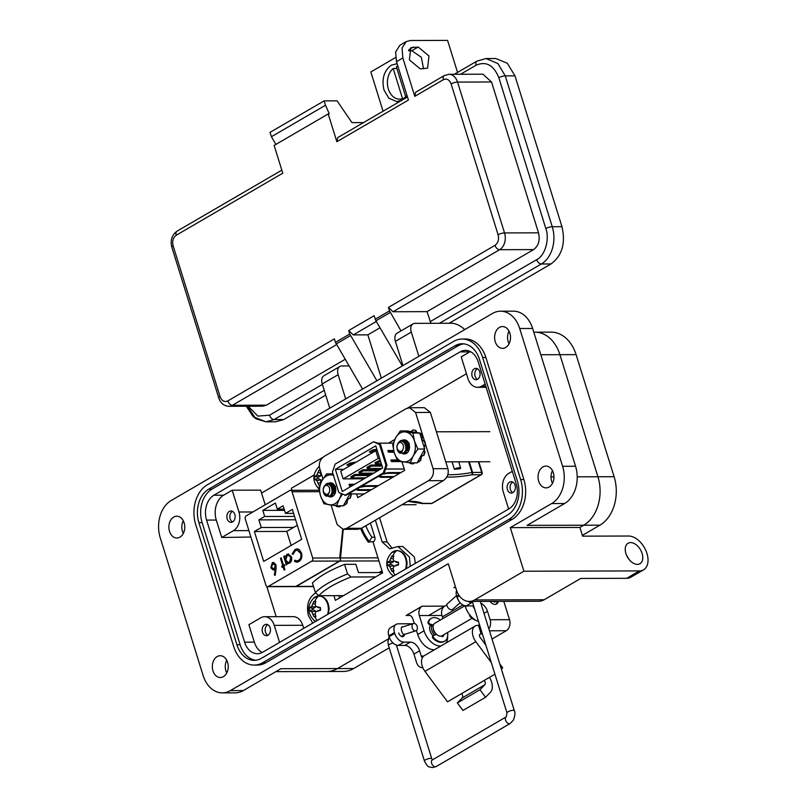 <?xml version="1.0" encoding="UTF-8"?>
<svg xmlns="http://www.w3.org/2000/svg" width="808" height="808" viewBox="0 0 808 808"><rect width="100%" height="100%" fill="white"/><g stroke="black" fill="none" stroke-linecap="round" stroke-linejoin="round"><path stroke-width="1.21" d="M261.56 493.031L322.947 457.288M407.474 408.07L466.458 373.73M276.185 616.676L266.781 586.467M379.568 517.746L387.093 541.905L392.223 548.309M375.387 520.18L382.164 541.915L389.749 548.834L397.879 546.531L402.818 546.521L414.342 556.954L415.352 563.348M339.552 597.93L338.845 595.637M291.94 490.305L291.324 488.315L314.08 475.064M312.777 623.069L308.454 615.746C306.111 605.758 308.303 598.274 315.039 593.304L315.544 592.991M397.879 546.531L409.404 556.965L410.272 566.307M372.993 541.875L382.639 572.842L335.37 600.364L333.906 595.658M381.992 570.781L378.952 572.549M322.947 478.922L319.655 468.327C318.574 463.297 320.12 459.298 324.281 456.328L406.04 408.727L409.575 407.717L424.372 407.676L430.381 412.434L447.895 468.66C448.975 473.69 447.43 477.7 443.259 480.669L361.499 528.27L357.974 529.28L343.178 529.321L337.158 524.554L331.098 505.101M425.382 443.935L433.098 468.701C434.179 473.73 432.634 477.74 428.462 480.709L346.703 528.311L343.178 529.321M409.575 407.717L415.585 412.474L424.372 440.703M401.919 461.661L404.636 470.377L357.772 497.657L356.611 493.92M388.466 443.158L394.769 439.491M406.374 568.58L407.081 563.55C406.495 555.641 403.172 551.288 397.122 550.49L391.627 552.702A13.059 9.534 89.8 0 1 396.718 550.612A13.059 9.534 89.8 0 1 406.353 563.55A13.059 9.534 89.8 0 1 405.495 569.085M393.668 575.973A13.059 9.534 89.8 0 1 391.688 574.66L393.647 575.983M392.799 555.924A7.747 5.656 89.8 0 1 393.789 556.035L393.153 558.52L393.627 560.964L398.415 562.247A7.747 5.656 89.8 0 1 398.516 563.61A7.747 5.656 89.8 0 1 398.435 564.974L393.668 566.347L393.223 568.812L393.91 571.286A7.747 5.656 89.8 0 1 392.91 571.428A7.747 5.656 89.8 0 1 391.92 571.317L389.739 566.388L387.295 565.105A7.747 5.656 89.8 0 1 387.274 562.378L389.698 561.015L391.799 556.055A7.747 5.656 89.8 0 1 392.799 555.924A14.635 9.999 89.3 0 1 396.718 550.612M395.809 565.206L398.485 564.479M395.779 562.055L398.475 562.772M393.506 556.985L391.799 556.055M391.92 571.317L393.617 570.367M390.85 558.55L393.163 558.631M389.698 561.015L393.607 561.671L393.789 561.045M388.274 562.146L391.446 562.923L393.607 561.671M387.274 562.378L391.446 562.923M390.587 562.934A6.222 4.545 -90.2 0 0 390.597 564.509L387.295 565.105M388.294 565.297L390.597 564.509M389.739 566.388L393.637 565.701L391.456 564.499M390.931 568.832L393.233 568.731M393.809 566.267L393.637 565.701M319.665 485.598A7.747 5.656 89.8 0 1 319.029 485.507L316.847 480.578L314.413 479.296A7.747 5.656 89.8 0 1 314.393 476.569L316.807 475.195L318.918 470.246A7.747 5.656 89.8 0 1 319.907 470.115A7.747 5.656 89.8 0 1 320.21 470.125M320.584 471.327L320.746 475.154L321.968 475.791M322.917 479.397L320.786 480.538L320.473 483.578M318.746 466.893A13.059 9.534 89.8 0 1 319.281 466.448L318.746 466.893C312.211 474.225 312.231 481.548 318.806 488.84M320.513 471.115L318.918 470.246M319.029 485.507L319.877 485.032M317.968 472.731L320.281 472.821M316.807 475.195L320.726 475.861L320.907 475.235M315.383 476.336L318.564 477.114L320.726 475.861M314.393 476.569L318.564 477.114M317.706 477.124A6.222 4.545 -90.2 0 0 317.716 478.7L314.413 479.296M315.413 479.487L317.716 478.7M316.847 480.578L320.756 479.891L318.574 478.69M318.039 483.022L320.352 482.911M320.928 480.457L320.756 479.891M328.401 613.969L329.109 608.949C328.523 601.041 325.2 596.688 319.15 595.88L313.656 598.092A13.059 9.534 89.8 0 1 318.746 596.001A13.059 9.534 89.8 0 1 328.381 608.949A13.059 9.534 89.8 0 1 327.533 614.484M315.696 621.372A13.059 9.534 89.8 0 1 313.716 620.049L315.675 621.382M314.827 601.324A7.747 5.656 89.8 0 1 315.827 601.435L315.181 603.909L315.655 606.354L320.443 607.636A7.747 5.656 89.8 0 1 320.544 609A7.747 5.656 89.8 0 1 320.463 610.373L315.696 611.737L315.261 614.201L315.938 616.686A7.747 5.656 89.8 0 1 314.948 616.817A7.747 5.656 89.8 0 1 313.948 616.706L311.767 611.787L309.323 610.505A7.747 5.656 89.8 0 1 309.302 607.768L311.726 606.404L313.827 601.455A7.747 5.656 89.8 0 1 314.827 601.324A14.635 9.999 89.3 0 1 318.746 596.001M317.837 610.606L320.513 609.878M317.817 607.454L320.503 608.161M315.544 602.374L313.827 601.455M313.948 616.706L315.655 615.767M312.878 603.94L315.201 604.03M311.726 606.404L315.635 607.06L315.817 606.444M310.302 607.545L313.484 608.323L315.635 607.06M309.302 607.768L313.484 608.323M312.615 608.333A6.222 4.545 -90.2 0 0 312.625 609.899L309.323 610.505M310.322 610.697L312.625 609.899M311.767 611.787L315.665 611.101L313.494 609.889M312.959 614.231L315.272 614.12M315.847 611.666L315.665 611.101M454.389 469.266A3.606 0.959 -17.3 0 1 458.116 467.812A3.606 0.959 -17.3 0 1 460.631 467.973A3.606 0.959 -17.3 0 1 460.095 468.751A64.549 17.16 -17.3 0 1 454.389 469.266L452.076 461.843M353.662 484.861L349.248 484.881M364.186 493.92L358.257 493.941M397.243 459.934L390.84 459.944L391.365 461.61L401.485 461.58M393.647 450.521L387.911 450.531L388.426 452.197L394.092 452.177M392.971 443.117L377.518 443.158L373.518 441.774L379.538 444.551L380.517 444.551L377.568 443.188L393.021 443.148M401.061 468.963L385.608 469.004L386.941 465.145L380.517 444.551M404.202 469.004L401.081 469.014M383.416 473.478L388.88 472.599L400.243 472.569L399.031 473.276L387.981 473.306L382.083 474.256M379.649 475.67L382.325 476.599L393.375 476.569L392.163 477.265L380.8 477.306L378.316 476.447M357.176 488.759L359.853 489.678L370.902 489.648L369.69 490.355L358.328 490.385L355.843 489.527M360.944 486.557L366.408 485.679L377.77 485.648L376.558 486.355L365.509 486.386L359.611 487.335M379.538 444.551L385.951 465.145L383.245 473.003L384.234 473.003L385.588 469.074L401.041 469.034M358.298 493.92L348.258 493.941M348.622 463.903L349.521 464.216M371.094 450.824L371.993 451.137M385.951 465.145L386.941 465.145M373.518 441.774L335.138 464.125L332.431 471.973L338.845 492.577L345.854 495.344L384.234 473.003M335.37 469.347L342.269 491.496L382.669 467.973L375.771 445.824L335.37 469.347L343.794 469.327M383.245 473.003L344.864 495.354M356.227 462.085L350.046 463.085L346.814 464.964L349.622 465.933M350.945 465.156L349.682 464.721L352.106 463.307L354.894 462.863M373.417 452.076L372.155 451.632L377.023 449.834M376.851 449.299L372.518 449.995L369.286 451.874L372.094 452.844M388.163 451.339L393.849 451.319M391.092 460.752L397.647 460.732M354.702 484.255L349.066 484.275L349.581 485.931L351.834 485.931M362.731 478.811L362.933 479.467M374.407 449.692L374.579 450.228M371.771 450.43L372.155 451.632M351.935 462.772L352.106 463.307M349.298 463.509L349.682 464.721M369.69 490.355L369.478 489.648M358.328 490.385L357.904 489.002M365.509 486.386L365.347 485.85M376.558 486.355L376.346 485.659M380.8 477.306L380.376 475.922M392.163 477.265L391.951 476.569M387.981 473.306L387.82 472.771M399.031 473.276L398.819 472.569M343.137 478.861L378.195 458.449L375.781 450.702L340.724 471.115L343.137 478.861L364.065 478.811M378.195 458.449L379.699 458.449M365.711 477.851L351.147 477.892L350.803 476.781L354.843 474.427L371.67 474.377M362.923 469.721L363.267 470.832L359.227 473.185L358.883 472.074L362.923 469.721L379.75 469.68M381.871 468.438L367.307 468.478L366.963 467.367L371.003 465.024L381.74 464.994M380.629 461.419L375.387 463.772L375.043 462.671L380.285 460.308M375.781 450.702L377.286 450.692M367.307 468.478L371.347 466.125L382.083 466.095M371.003 465.024L371.347 466.125M363.267 470.832L377.831 470.791M359.227 473.185L373.791 473.145M379.427 461.419L379.083 460.318M400.344 461.368L391.294 461.388M381.356 463.762L375.387 463.772M369.751 475.498L355.187 475.538L351.147 477.892M355.187 475.538L354.843 474.427M407.232 445.097L405.959 443.178L403.677 442.229L405.707 443.178L406.969 445.097M404.576 442.36L406.252 442.319M406.586 442.43L409.03 445.087M404.707 442.4L406.202 442.259M406.505 442.319L409.121 444.703M404.828 443.632L405.475 442.976M405.606 442.885L406.353 442.461M404.939 443.814L405.606 443.087M405.737 442.976L406.414 442.542M405.747 446.178L406.505 444.158M406.05 448.753L406.636 444.37M407.929 445.592L408.565 444.147M408.04 446.258L408.686 444.37M402.677 450.44L402.051 451.591C400.122 453.238 398.516 452.571 397.233 449.571A6.737 4.919 89.8 0 0 399.97 453.207L403.455 452.914C408.464 450.137 404.717 438.259 399.354 441.855C395.96 446.157 396.233 449.42 400.162 451.632A4.707 3.434 -90.2 0 0 400.384 451.642A4.707 3.434 -90.2 0 0 401.717 451.268A4.707 3.434 -90.2 0 0 402.677 450.44L400.505 451.642M397.233 449.571L396.981 447.844M397.92 443.309L400.344 440.734L402.384 440.198L405.566 441.552L407.848 447.753L405.232 453.136L402.293 453.46M401.566 441.299L403.414 440.33M400.596 440.734L402.636 440.198L405.828 441.552L408.101 447.753L405.495 453.136L403.576 453.672M409.343 448.228L409.353 446.258M403.546 440.289L408.151 442.117M402.657 440.724L403.546 440.36M403.667 440.32L404.697 440.188M398.93 442.814A4.484 3.272 -90.2 0 0 397.213 448.692A4.484 3.272 -90.2 0 0 401.505 451.066A4.484 3.272 -90.2 0 0 403.232 445.188A4.484 3.272 -90.2 0 0 398.93 442.814M329.927 485.194L331.936 486.123L333.209 488.042M329.906 485.174L332.199 486.123L333.462 488.042M330.805 485.315L332.482 485.275M332.815 485.376L335.259 488.032M330.937 485.356L332.431 485.204M332.745 485.275L335.35 487.658M331.058 486.578L331.714 485.931M331.836 485.83L332.583 485.406M331.169 486.769L331.836 486.032M331.967 485.931L332.644 485.497M331.977 489.133L332.734 487.103M332.28 491.708L332.866 487.325M334.169 488.537L334.795 487.103M334.27 489.204L334.926 487.315M328.906 493.385L328.29 494.536C326.351 496.183 324.745 495.516 323.473 492.516A6.737 4.919 89.8 0 0 326.2 496.152L329.694 495.87C334.694 493.082 330.947 481.214 325.584 484.8C322.19 489.113 322.463 492.365 326.392 494.587A4.707 3.434 -90.2 0 0 326.614 494.597A4.707 3.434 -90.2 0 0 327.947 494.223A4.707 3.434 -90.2 0 0 328.906 493.385L326.735 494.587M323.473 492.516L323.21 490.789M324.159 486.264L326.573 483.679L328.614 483.144L331.805 484.507L334.078 490.698L331.462 496.082L328.523 496.405M327.806 484.245L329.644 483.275M326.836 483.679L328.876 483.144L332.058 484.497L334.33 490.698L331.724 496.082L329.805 496.617M335.572 491.183L335.593 489.214M329.775 483.245L334.381 485.073M328.886 483.679L329.775 483.305M329.906 483.275L330.926 483.144M325.169 485.77A4.484 3.272 -90.2 0 0 323.442 491.648A4.484 3.272 -90.2 0 0 327.735 494.011A4.484 3.272 -90.2 0 0 329.462 488.143A4.484 3.272 -90.2 0 0 325.169 485.77M331.472 484.012L335.431 487.931L334.209 493.941L333.805 493.345M328.836 496.506A7.06 5.161 -90.2 0 0 332.633 496.385A7.06 5.161 -90.2 0 0 335.441 487.426A7.06 5.161 -90.2 0 0 329.038 483.154M329.007 483.164A7.06 5.161 -90.2 0 0 328.583 483.376A7.06 5.161 -90.2 0 0 327.513 484.234M330.381 496.587A6.737 4.919 -90.2 0 0 330.856 496.617A6.737 4.919 -90.2 0 0 332.765 496.082A6.737 4.919 -90.2 0 0 333.26 495.748L331.634 496.132M333.492 475.367A15.039 10.979 -90.2 0 0 331.926 474.952A15.039 10.979 -90.2 0 0 326.301 476.033A15.039 10.979 -90.2 0 0 321.826 480.831A15.039 10.979 -90.2 0 0 320.513 495.759A15.039 10.979 -90.2 0 0 329.3 504.808A15.039 10.979 -90.2 0 0 339.4 498.93A15.039 10.979 -90.2 0 0 341.239 493.678M331.926 474.952L326.553 473.892L321.826 480.831L318.938 487.769L320.513 495.759L323.917 503.748L336.512 505.859L343.319 505.838L349.844 493.941M335.674 505.232L336.542 506.404A16.918 12.352 -90.2 0 0 339.34 506.778L340.087 506.525M339.34 506.778L340.017 505.798M346.551 503.364A16.918 12.352 -90.2 0 1 344.137 505.313L344.561 505.151A16.716 12.211 -90.2 0 0 347.006 503.172L347.137 501.768L347.006 503.172M347.137 501.768L347.985 498.839M347.056 499.031L350.167 498.253A16.716 12.211 -90.2 0 0 351.298 494.688L350.329 493.385M350.773 493.314L351.298 494.688M351.47 485.931A16.716 12.211 -90.2 0 0 351.248 484.871M340.572 505.667L339.885 506.566L340.572 505.667M346.319 500.374L346.652 501.889M348.601 498.869L349.803 498.314A16.918 12.352 -90.2 0 0 350.914 494.789M351.106 485.931A16.918 12.352 -90.2 0 0 350.894 484.871M336.512 505.859L339.4 498.93L342.42 494.223M326.553 473.892L333.017 473.872M330.856 485.295L332.108 484.81M332.33 484.78L333.563 484.891M331.3 487.022L331.936 486.123M332.058 486.002L332.563 485.537M332.916 485.295L333.623 484.941M333.058 492.88L333.037 487.658M333.573 486.679L333.997 486.123M335.542 486.244L334.593 490.729M331.573 485.174L332.189 484.911M332.401 484.861L332.916 484.77M331.543 487.567L332.219 486.416M332.341 486.264L332.815 485.76M333.32 492.244L333.31 488.345M333.775 487.184L334.27 486.406M416.484 432.492L415.948 431.533L415.918 432.401M405.242 441.067L409.201 444.976L407.979 450.995M402.606 453.561A7.06 5.161 -90.2 0 0 406.404 453.429A7.06 5.161 -90.2 0 0 409.212 444.471A7.06 5.161 -90.2 0 0 402.808 440.198A7.06 5.161 -90.2 0 0 402.354 440.431A7.06 5.161 -90.2 0 0 401.283 441.279M404.151 453.642A6.737 4.919 -90.2 0 0 404.626 453.672A6.737 4.919 -90.2 0 0 406.535 453.126A6.737 4.919 -90.2 0 0 407.03 452.793L405.404 453.187M400.071 433.088A15.039 10.979 -90.2 0 0 395.597 437.886A15.039 10.979 -90.2 0 0 394.284 452.813A15.039 10.979 -90.2 0 0 403.061 461.863A15.039 10.979 -90.2 0 0 413.161 455.975A15.039 10.979 -90.2 0 0 414.484 441.047A15.039 10.979 -90.2 0 0 405.697 431.997A15.039 10.979 -90.2 0 0 400.071 433.088M400.324 430.947L395.597 437.886L392.708 444.814L394.284 452.813L397.688 460.802L410.282 462.913L417.09 462.893L424.695 449.016L419.716 433.038L407.131 430.927L400.324 430.947L412.908 433.058L419.716 433.038M409.444 462.277L410.312 463.459A16.918 12.352 -90.2 0 0 413.1 463.822L413.848 463.58M413.1 463.822L413.787 462.853M420.322 460.409A16.918 12.352 -90.2 0 1 417.898 462.368L418.322 462.196A16.716 12.211 -90.2 0 0 420.766 460.217L420.907 458.813L420.766 460.217M420.907 458.813L421.756 455.884M420.827 456.076L423.937 455.308A16.716 12.211 -90.2 0 0 425.069 451.733L424.099 450.43L425.069 451.733M424.069 446.996L425.139 445.137A16.918 12.352 -90.2 0 0 424.533 441.39L421.907 440.067M425.139 445.137L424.806 446.46M425.513 445.208A16.716 12.211 -90.2 0 0 424.897 441.41L424.533 441.39M422.392 437.219L422.029 435.583L422.392 437.219C421.554 439.158 422.039 440.279 423.846 440.592L424.897 441.41M422.453 435.754A16.716 12.211 -90.2 0 0 420.322 433.179L420.029 432.997M419.099 433.229L420.322 433.179L419.099 433.229M415.948 431.533L415.403 430.361A16.918 12.352 -90.2 0 0 412.615 429.987L411.312 431.624M415.928 430.563L416.474 431.674M414.332 462.711L413.646 463.62L414.332 462.711M420.089 457.419L420.423 458.944M422.372 455.914L423.564 455.369A16.918 12.352 -90.2 0 0 424.685 451.844M421.928 437.108L421.392 438.421M422.029 435.583A16.918 12.352 -90.2 0 0 419.918 433.038L418.645 433.139M410.282 462.913L413.161 455.975L417.887 449.036L424.695 449.016M417.887 449.036L414.484 441.047L412.908 433.058M404.626 442.35L405.869 441.865M406.101 441.835L407.323 441.936M405.071 444.077L405.707 443.178M405.818 443.047L406.333 442.592M406.687 442.34L407.394 441.996M406.818 449.935L406.808 444.713M407.333 443.723L407.757 443.168M409.313 443.289L408.363 447.784M405.343 442.229L405.959 441.966M406.171 441.905L406.676 441.825M405.313 444.612L405.99 443.461M406.101 443.309L406.586 442.804M407.989 450.975L407.575 450.399M407.091 449.288L407.081 445.39M407.545 444.238L408.04 443.461M293.587 513.383L285.487 513.403L292.355 509.404L301.667 539.31L263.691 561.419L254.379 531.513L286.769 531.422L297.304 525.291M340.34 559.762L343.249 529.321M368.317 542.158L373.528 541.562L368.317 542.158A37.057 23.321 59.8 0 1 360.721 528.664M312.433 583.063L315.423 592.648A57.52 15.291 -17.3 0 1 347.551 573.943L344.561 564.358A57.52 15.291 162.7 0 0 312.433 583.063M382.548 572.539L358.469 572.609L355.884 564.327L344.561 564.358M296.314 586.426L339.895 561.045A2.363 1.727 -90.2 0 0 340.501 560.459L340.087 560.459A2.363 1.727 89.8 0 1 339.481 561.055L295.9 586.426A2.363 1.727 89.8 0 1 295.223 586.608A2.363 1.727 89.8 0 1 295.162 586.608L295.576 586.608A2.363 1.727 -90.2 0 0 295.647 586.608A2.363 1.727 -90.2 0 0 296.314 586.426L313.464 586.376M289.769 490.496L246.198 515.868A2.363 1.727 -90.2 0 0 245.279 518.978L265.923 585.245A2.363 1.727 -90.2 0 0 267.519 586.689A2.363 1.727 -90.2 0 0 268.195 586.497L311.767 561.126A2.363 1.727 -90.2 0 0 312.686 558.025L292.041 491.749A2.363 1.727 -90.2 0 0 290.446 490.315A2.363 1.727 -90.2 0 0 289.769 490.496M295.576 519.776L258.863 519.877L261.247 527.513L293.637 527.432M261.247 527.513L254.379 531.513M258.863 519.877L264.681 516.484L262.782 510.393L275.387 503.061L277.285 509.151L284.153 509.131M285.487 513.403L283.103 505.768L277.285 509.151M295.415 550.662L297.162 550.137L300.707 553.329C301.424 556.51 300.687 558.863 298.506 560.399L296.748 560.904L294.849 560.247L294.405 561.328L296.768 562.206L298.829 561.6C301.495 559.742 302.384 556.864 301.485 552.975L299.132 549.48L297.152 548.844L295.041 549.48L292.132 554.035L293.001 554.339L295.415 550.662M284.901 569.711L283.84 566.307L284.921 565.681L284.598 564.64L283.517 565.277L281.214 557.884L280.457 558.318L282.76 565.711L281.689 566.337L282.012 567.378L283.083 566.751L284.143 570.145L284.901 569.711M276.063 568.64L275.962 564.741L273.427 562.398L272.316 562.711L270.791 567.771L273.276 570.054L274.346 569.741A7.413 5.414 89.8 0 0 275.185 569.125L274.417 575.074L275.195 575.367L276.063 568.64M286.598 562.863L288.234 563.53L289.618 563.125C291.496 561.752 292.122 559.681 291.496 556.904L288.284 553.985L286.921 554.389L284.911 557.449L284.456 555.995L283.699 556.429L286.325 564.863L287.082 564.428L286.598 562.863L288.446 563.519M294.526 516.403L264.681 516.484M262.782 510.393L284.527 510.343M340.552 560.308L339.865 556.702L342.733 529.301M347.551 573.943L351.005 576.993A54.197 14.413 162.7 0 0 318.877 595.698L343.511 595.627M375.639 576.922L351.005 576.993M318.877 595.698L315.423 592.648M286.769 531.422L291.132 545.44M284.517 556.197L286.668 564.661M288.486 553.995L287.335 554.379L284.911 557.449M288.476 555.146L291.143 557.328L289.688 562.095L288.406 562.398M289.284 562.095L288.193 562.418L285.759 560.186L287.214 555.439L288.274 555.136L290.729 557.328L289.688 562.095M275.185 569.125L275.205 575.215M273.629 562.408L272.73 562.711L270.791 567.771M271.195 567.771L273.488 570.044M273.054 563.913L275.599 565.135L274.548 568.458L273.457 568.711M273.68 563.691L272.649 563.913L275.599 565.135M275.195 565.135L274.548 568.458M272.649 563.913L271.518 567.277L273.659 568.721M365.832 525.745A33.744 21.24 59.8 0 0 371.933 537.219L374.811 537.209L370.407 523.079M374.811 537.209A3.313 2.424 89.8 0 1 373.528 541.562M283.083 566.751L284.497 569.943M281.275 558.086L283.174 565.711L282.093 566.337L282.356 567.176M284.658 564.842L283.517 565.277M297.364 548.844L295.445 549.48L292.536 554.035L293.041 554.207M295.173 560.459L294.405 561.328M294.809 561.328L296.97 562.206M297.364 550.147L301.111 553.329C301.839 556.51 301.101 558.863 298.909 560.388L298.506 560.399M298.909 560.388L296.96 560.893M371.933 537.219L369.327 541.572A37.057 23.321 -120.2 0 1 361.742 528.129M533.805 332.229A36.946 26.977 89.8 0 1 534.997 332.189L551.177 332.149A36.946 26.977 89.8 0 1 576.094 354.641L614.12 476.72A36.946 26.977 89.8 0 1 599.9 525.17L582.366 535.381M462.893 604.94L442.41 616.868M389.193 647.844L353.692 668.519A36.946 26.977 89.8 0 1 343.198 671.458L327.018 671.509A36.946 26.977 89.8 0 0 337.502 668.57A36.946 26.977 89.8 0 1 327.018 671.509L275.841 671.65M533.795 332.189L534.997 332.189A36.946 26.977 89.8 0 1 559.914 354.692L597.93 476.76A36.946 26.977 89.8 0 1 583.709 525.22L579.891 527.442L582.608 536.159L628.574 536.027A18.948 11.928 59.8 0 1 645.814 550.41A18.948 11.928 59.8 0 1 643.542 569.842L630.816 577.255A18.948 11.928 -120.2 0 1 626.715 578.316L639.431 570.913L523.887 571.226L474.589 599.94A18.948 13.837 89.8 0 1 469.206 601.445A18.948 13.837 89.8 0 1 456.429 589.901L448.278 563.752L230.381 690.608A28.421 20.756 89.8 0 1 222.311 692.87A28.421 20.756 89.8 0 1 203.151 675.569L160.237 537.795A28.421 20.756 89.8 0 1 171.175 500.526L492.456 313.464A28.421 20.756 89.8 0 1 500.526 311.201A28.421 20.756 89.8 0 1 519.695 328.513L562.6 466.287A28.421 20.756 89.8 0 1 551.662 503.556L510.313 527.634L523.887 571.226M414.251 623.412L412.949 619.231A7.1 5.191 -90.2 0 0 408.161 614.908A7.1 5.191 -90.2 0 0 406.141 615.474L422.049 606.212L444.703 606.151L446.945 604.849L428.634 615.504M388.234 639.027L337.502 668.57L388.234 639.027M491.304 662.57L475.851 641.724A11.837 7.454 -120.2 0 1 475.205 626.018A11.837 7.454 -120.2 0 1 477.77 625.352L478.488 625.352L481.204 634.068L480.487 634.068A2.363 1.495 59.8 0 0 479.972 634.209A2.363 1.495 59.8 0 0 479.548 636.26A2.363 1.495 59.8 0 0 480.104 637.35L485.881 645.138M489.961 601.384A7.222 4.545 59.8 0 0 496.607 603.99A7.222 4.545 59.8 0 0 498.233 601.364M398.667 632.977A4.03 2.535 59.8 0 0 403.445 636.452A4.03 2.535 59.8 0 0 404.384 634.704M475.205 626.018L424.301 655.662A11.837 7.454 59.8 0 0 424.957 671.357L447.521 701.809L494.93 674.205M499.758 663.873L502.667 667.802L501.394 669.115M489.456 677.397A12.958 8.161 -120.2 0 1 490.365 692.335L485.558 697.284L462.934 710.454L457.348 702.92L462.156 697.971A3.485 2.192 59.8 0 0 461.661 693.577M485.558 697.284L479.972 689.749L484.78 684.8A3.485 2.192 59.8 0 0 484.285 680.407M478.488 625.352L479.528 624.746M484.012 613.302L487.466 611.292L490.103 619.736A8.423 6.151 89.8 0 1 488.86 628.897M482.245 633.462L481.204 634.068M457.348 702.92L479.972 689.749M423.715 656.066L421.241 656.066A2.404 1.757 -90.2 0 0 422.503 657.48M421.241 656.066L419.604 650.804A9.474 5.959 59.8 0 0 410.413 642.107L403.939 642.128A9.474 5.959 -120.2 0 1 394.759 633.422L394.486 632.553A9.474 5.959 -120.2 0 1 396.193 624.352A9.474 5.959 -120.2 0 1 398.243 623.816L412.575 623.776M422.806 667.63A8.423 6.151 89.8 0 1 422.251 667.671A8.423 6.151 89.8 0 1 416.575 662.54L413.949 654.096L419.604 650.804M503.808 601.354L509.515 619.675A8.423 6.151 89.8 0 1 506.273 630.725L492.022 639.027M485.204 642.986L484.558 643.36M472.63 602.606L471.811 602.606A9.474 5.959 -120.2 0 1 468.115 601.384M487.466 611.292A9.474 5.959 59.8 0 0 480.861 603.202M473.498 605.384L472.63 605.889A9.474 5.959 -120.2 0 1 473.68 605.99M410.413 642.107L404.757 645.4A9.474 5.959 -120.2 0 1 413.949 654.096M404.757 645.4L398.283 645.42A9.474 5.959 -120.2 0 1 389.103 636.714L388.83 635.846A9.474 5.959 -120.2 0 1 390.537 627.644L396.193 624.352M472.63 605.889L466.155 605.899A9.474 5.959 -120.2 0 1 456.974 597.203L456.702 596.334A9.474 5.959 -120.2 0 1 456.581 590.385M464.883 605.748L434.795 623.271A7.222 4.545 59.8 0 0 433.926 630.674A7.222 4.545 59.8 0 0 440.491 636.159A7.222 4.545 59.8 0 0 442.057 635.755L472.064 618.282M497.112 601.364A7.222 4.545 -120.2 0 1 495.961 604.273M433.239 628.574A4.818 3.03 59.8 0 0 436.411 634.33M432.048 625.372A7.222 4.545 59.8 0 0 434.704 635.088M496.203 601.374A4.818 3.03 -120.2 0 1 492.981 601.374M475.912 620.332A13.201 8.312 -120.2 0 1 470.306 616.726A1.586 1 -120.2 0 1 469.68 614.817M433.341 625.16L429.987 624.008A1.586 1 -120.2 0 1 428.765 622.604A1.586 1 -120.2 0 1 428.745 621.625A13.201 8.312 -120.2 0 1 431.331 618.362A13.201 8.312 -120.2 0 1 434.189 617.625A13.201 8.312 -120.2 0 1 440.35 620.029M447.622 632.513A13.201 8.312 -120.2 0 1 444.612 641.188A13.201 8.312 -120.2 0 1 441.754 641.926A13.201 8.312 -120.2 0 1 433.835 637.956A1.586 1 -120.2 0 1 433.532 635.613A1.586 1 -120.2 0 1 433.593 635.573L436.482 634.3M444.612 641.188L443.905 641.602A13.201 8.312 -120.2 0 1 441.047 642.34A13.201 8.312 -120.2 0 1 433.118 638.37A1.586 1 -120.2 0 1 432.825 636.017A1.586 1 -120.2 0 1 432.886 635.987L433.472 635.644M433.189 625.756L429.28 624.422A1.586 1 -120.2 0 1 428.058 623.019A1.586 1 -120.2 0 1 428.038 622.039A13.201 8.312 -120.2 0 1 430.614 618.776L431.331 618.362M442.501 636.623A8.454 5.323 59.8 0 0 443.279 635.038M441.471 636.007A1.586 1 59.8 0 0 442.895 636.532A1.586 1 59.8 0 0 443.047 636.411A8.454 5.323 59.8 0 0 443.996 634.623M405.545 634.028L404.707 634.25C401.899 635.563 399.526 625.614 402.95 626.917M414.049 623.402A3.838 2.555 -107.6 0 1 417.231 626.745A3.838 2.555 -107.6 0 1 415.847 630.806A3.838 2.555 -107.6 0 1 415.322 630.886A3.838 2.555 -107.6 0 1 412.141 627.533A3.838 2.555 -107.6 0 1 413.524 623.483A3.838 2.555 -107.6 0 1 414.049 623.402M456.5 595.637L447.42 603.727A3.838 2.202 48.3 0 0 447.784 607.353A3.838 2.202 48.3 0 0 451.51 609.818A3.838 2.202 48.3 0 0 452.531 609.464L460.126 602.697M402.111 627.139L413.524 623.483M456.55 595.809L458.803 601M552.47 470.62A10.898 7.959 -90.2 0 0 551.642 481.194A10.898 7.959 -90.2 0 0 552.5 483.285M538.694 481.235A10.898 7.959 -90.2 0 0 546.046 487.87A10.898 7.959 -90.2 0 0 553.329 472.71A10.898 7.959 -90.2 0 0 545.986 466.075A10.898 7.959 -90.2 0 0 538.694 481.235M509.02 331.108A10.898 7.959 -90.2 0 0 508.192 341.683A10.898 7.959 -90.2 0 0 509.05 343.774M495.243 341.713A10.898 7.959 -90.2 0 0 502.586 348.349A10.898 7.959 -90.2 0 0 509.878 333.199A10.898 7.959 -90.2 0 0 502.526 326.563A10.898 7.959 -90.2 0 0 495.243 341.713M183.285 520.756A10.898 7.959 -90.2 0 0 182.457 531.331A10.898 7.959 -90.2 0 0 183.315 533.421M169.508 531.371A10.898 7.959 -90.2 0 0 176.861 538.007A10.898 7.959 -90.2 0 0 184.143 522.847A10.898 7.959 -90.2 0 0 176.8 516.211A10.898 7.959 -90.2 0 0 169.508 531.371M226.735 660.267A10.898 7.959 -90.2 0 0 225.907 670.842A10.898 7.959 -90.2 0 0 226.775 672.933M212.969 670.882A10.898 7.959 -90.2 0 0 220.311 677.518A10.898 7.959 -90.2 0 0 227.593 662.358A10.898 7.959 -90.2 0 0 220.251 655.722A10.898 7.959 -90.2 0 0 212.969 670.882M642.097 553.45A11.837 7.454 -120.2 0 1 639.966 563.701A11.837 7.454 -120.2 0 1 625.907 553.49A11.837 7.454 -120.2 0 1 628.048 543.239A11.837 7.454 -120.2 0 1 642.097 553.45M433.169 635.825A7.817 4.919 -120.2 0 1 430.523 624.847M472.125 376.255A5.686 4.151 -90.2 0 0 475.962 379.72A5.686 4.151 -90.2 0 0 479.76 371.811A5.686 4.151 -90.2 0 0 475.932 368.347A5.686 4.151 -90.2 0 0 472.125 376.255M512.878 492.617A5.686 4.151 -90.2 0 0 515.312 486.244A5.686 4.151 -90.2 0 0 511.232 481.699A5.686 4.151 -90.2 0 0 509.626 482.154A5.686 4.151 -90.2 0 0 507.182 488.527A5.686 4.151 -90.2 0 0 511.262 493.072A5.686 4.151 -90.2 0 0 512.878 492.617M267.943 635.229A5.686 4.151 -90.2 0 0 270.377 628.856A5.686 4.151 -90.2 0 0 266.297 624.311A5.686 4.151 -90.2 0 0 264.691 624.766A5.686 4.151 -90.2 0 0 262.246 631.129A5.686 4.151 -90.2 0 0 266.327 635.674A5.686 4.151 -90.2 0 0 267.943 635.229M227.189 518.857A5.686 4.151 -90.2 0 0 231.027 522.322A5.686 4.151 -90.2 0 0 234.825 514.413A5.686 4.151 -90.2 0 0 230.997 510.959A5.686 4.151 -90.2 0 0 227.189 518.857M519.695 328.513L532.634 328.482A28.421 20.756 -90.2 0 0 513.474 311.171L500.526 311.201M254.177 665.075L257.409 665.065A30.32 22.139 -90.2 0 0 266.014 662.651L512.221 519.302A30.32 22.139 -90.2 0 0 523.897 479.548L485.871 357.479A30.32 22.139 -90.2 0 0 465.428 339.017L462.196 339.027A30.32 22.139 89.8 0 1 482.639 357.489L520.655 479.558A30.32 22.139 89.8 0 1 508.99 519.312L262.782 662.661A30.32 22.139 89.8 0 1 254.177 665.075A30.32 22.139 89.8 0 1 233.734 646.612L195.708 524.543A30.32 22.139 89.8 0 1 207.383 484.78L453.591 341.43A30.32 22.139 89.8 0 1 462.196 339.027M353.692 668.519L280.861 668.721L243.329 690.577A28.421 20.756 89.8 0 1 235.259 692.84L222.311 692.87M534.997 332.189A36.946 26.977 89.8 0 1 559.914 354.692L597.93 476.76A36.946 26.977 89.8 0 1 583.709 525.22L579.891 527.442L510.313 527.634M626.715 578.316L580.75 578.447L544.168 599.748A18.948 13.837 89.8 0 1 538.795 601.253L469.206 601.445M444.703 606.151A7.1 5.191 -90.2 0 0 441.966 615.474L442.925 618.534M329.785 408.181L322.24 383.951A9.474 5.959 -120.2 0 1 323.947 375.75L339.855 366.489A9.474 5.959 -120.2 0 1 341.905 365.963L349.026 365.943M345.693 398.92L338.148 374.7A9.474 5.959 -120.2 0 1 339.855 366.489M402.95 365.58L395.405 341.36A9.474 5.959 -120.2 0 1 397.112 333.159L413.019 323.897A9.474 5.959 -120.2 0 1 415.07 323.362L451.319 323.261A23.684 14.908 -120.2 0 1 464.741 329.603M418.857 356.318L411.312 332.098A9.474 5.959 -120.2 0 1 413.019 323.897M532.634 328.482L575.548 466.246A28.421 20.756 89.8 0 1 564.61 503.515L527.079 525.372L599.9 525.17M639.431 570.913A18.948 11.928 59.8 0 0 643.542 569.842M455.571 587.143A7.1 5.191 -90.2 0 0 453.854 587.689L455.449 586.77M434.563 649.683A16.574 10.433 -120.2 0 1 417.706 634.492L416.453 630.472M422.049 606.212A7.1 5.191 -90.2 0 0 419.312 615.534L424.069 630.795A16.574 10.433 59.8 0 0 440.926 645.976M445.905 643.087A16.574 10.433 59.8 0 0 447.662 635.936M478.498 621.463A16.574 10.433 -120.2 0 1 465.418 606.717L465.135 605.808M472.882 605.889A16.574 10.433 59.8 0 0 474.68 609.192M628.574 558.783A11.837 7.454 59.8 0 0 626.705 555.571M236.916 644.764A25.583 18.675 -90.2 0 0 254.167 660.338A25.583 18.675 -90.2 0 0 261.428 658.308L507.636 514.959A25.583 18.675 -90.2 0 0 517.474 481.406L479.457 359.338A25.583 18.675 -90.2 0 0 462.206 343.764A25.583 18.675 -90.2 0 0 454.944 345.794L208.737 489.143A25.583 18.675 -90.2 0 0 198.889 522.685L236.916 644.764L240.148 644.754L202.131 522.675A25.583 18.675 89.8 0 1 211.969 489.133L458.176 345.784A25.583 18.675 89.8 0 1 463.822 343.854M255.782 660.237A25.583 18.675 89.8 0 1 240.148 644.754M508.969 508.838A18.948 13.837 -90.2 0 0 516.261 483.992L478.235 361.923A18.948 13.837 -90.2 0 0 465.459 350.379A18.948 13.837 -90.2 0 0 460.085 351.894L213.878 495.233A18.948 13.837 -90.2 0 0 206.585 520.089L244.602 642.158A18.948 13.837 -90.2 0 0 257.378 653.702A18.948 13.837 -90.2 0 0 262.762 652.187L508.969 508.838M262.236 652.48A18.948 13.837 89.8 0 1 254.318 642.128L248.884 624.695L260.651 617.837A14.211 10.373 89.8 0 1 264.691 616.706A14.211 10.373 89.8 0 1 274.266 625.362L279.578 642.4M250.894 537.017L221.725 537.502L216.292 520.059A18.948 13.837 89.8 0 1 223.584 495.213L232.169 490.214L260.651 490.133L265.216 504.798M485.154 384.123L481.608 386.184A14.211 10.373 89.8 0 1 477.579 387.315A14.211 10.373 89.8 0 1 467.994 378.659L461.206 356.863L469.791 351.864A18.948 13.837 89.8 0 1 470.317 351.571M508.606 509.05L503.303 492.022A14.211 10.373 89.8 0 1 508.767 473.377L512.312 471.316M303.707 628.351L302.748 625.281L274.266 625.362M264.691 616.706L293.163 616.635A14.211 10.373 89.8 0 1 302.748 625.281M232.169 490.214L238.966 512.009A14.211 10.373 89.8 0 1 233.492 530.644L221.725 537.502M406.969 95.374L402.142 100.071L396.768 101.586L388.911 98.253L383.992 90.042C381.507 79.043 383.941 70.761 391.284 65.195L397.102 63.691M407.474 97L337.704 137.613L336.855 141.723L328.21 113.958L274.124 145.44L282.78 173.205L176.215 235.249C173.094 237.613 172.053 241.127 173.114 245.804L220.099 396.657C221.826 400.94 224.402 402.354 227.816 400.919L334.381 338.875L335.461 342.36L349.773 334.027L348.692 330.543L353.288 334.896L367.852 334.855L380.002 327.775M402.344 365.933L375.922 320.816L374.134 315.726L348.692 330.543M375.225 319.211L389.537 310.878L388.456 307.394L393.052 311.747L427.028 311.646L430.906 323.321M415.645 92.243L414.787 96.344L402.839 57.974L402.061 47.975L406.252 41.572L410.353 40.501L447.571 40.4L457.54 72.417M402.839 57.974L396.476 61.681L408.424 100.051L336.855 141.723M275.892 144.42L271.417 136.724L270.054 132.361L324.129 100.879L337.077 100.849L351.955 122.624L363.519 122.594M328.21 113.958L329.23 113.686L325.493 105.242L271.417 136.724M325.493 105.242L324.129 100.879M423.564 68.832L421.332 57.287L411.858 50.732L408.454 50.742M396.476 61.681L395.647 51.914L399.889 45.268L406.252 41.572M420.16 68.842L427.573 68.165L428.998 56.015L418.221 47.026L410.807 47.702L409.383 59.853L420.16 68.842M401.01 330.886L389.537 310.878M376.892 380.75L349.773 334.027M362.58 389.082L335.461 342.36M248.208 406.232L257.803 416.1L269.519 415.201L322.382 384.416M345.147 359.318L266.387 405.172L262.762 406.192L228.775 406.293A12.787 9.342 -90.2 0 0 232.411 405.273L336.552 344.632M395.556 57.56L370.842 71.952L383.063 111.211M430.159 321.675L536.714 259.631C544.976 255.914 549.854 239.047 545.834 228.573L498.849 77.719C493.739 65.145 486.174 60.964 476.154 65.185L460.57 74.255M388.456 307.394L495.011 245.349C498.142 242.986 499.172 239.461 498.112 234.785L451.127 83.941A4.737 1.262 -17.3 0 1 457.55 82.083A12.787 9.342 -90.2 0 0 448.925 74.285L482.911 74.195L491.537 81.982L538.512 232.835C540.199 240.259 538.552 245.844 533.593 249.601L427.028 311.646M449.157 323.271L551.026 263.953C562.126 255.651 565.772 243.228 561.964 226.684L514.979 75.841L507.293 63.236L495.809 58.53L486.103 58.55L478.033 60.812M247.47 406.232L254.914 417.423L266.044 421.816L275.75 421.786L283.82 419.524L325.725 395.132M402.424 99.909L401.263 99.101M367.852 334.855L381.336 378.164M404.232 98.556L402.525 98.566A16.483 12.039 89.8 0 1 399.475 99.111A16.483 12.039 89.8 0 1 387.85 87.082A16.483 12.039 89.8 0 1 393.173 68.528L396.91 68.518M406.666 95.809A16.483 12.039 89.8 0 1 405.687 96.718L396.334 66.69A16.483 12.039 89.8 0 1 397.9 66.276M402.525 98.566L393.173 68.528M232.593 521.897A5.565 4.06 89.8 0 1 230.169 518.807A5.565 4.06 89.8 0 1 232.563 511.373M477.528 379.285A5.565 4.06 89.8 0 1 475.104 376.205A5.565 4.06 89.8 0 1 477.498 368.771M267.902 635.25A5.565 4.06 89.8 0 1 265.479 632.159A5.565 4.06 89.8 0 1 267.872 624.725M512.838 492.648A5.565 4.06 89.8 0 1 510.414 489.557A5.565 4.06 89.8 0 1 512.807 482.124M387.093 541.905L382.164 541.915M361.499 528.27L346.703 528.311M430.381 412.434L415.585 412.474M447.895 468.66L433.098 468.701M443.259 480.669L428.462 480.709M392.91 571.428A14.635 9.999 89.3 0 0 395.173 575.094M314.948 616.817A14.635 9.999 89.3 0 0 317.211 620.494M447.804 474.69A64.549 17.16 162.7 0 0 471.973 472.498L468.64 461.792M407.969 501.212A66.357 17.645 -17.3 0 1 422.766 503.404L431.856 503.374L480.982 474.771L471.892 474.801A66.357 17.645 -17.3 0 1 446.774 477.043M469.266 461.792L472.579 472.438L481.679 472.407L478.356 461.762M431.341 503.525A1.808 1.808 0 0 0 432.25 503.273A1.808 1.131 59.8 0 1 431.856 503.374A1.808 1.313 89.8 0 1 431.341 503.525L422.251 503.546A1.808 1.313 89.8 0 0 422.766 503.404A1.808 1.666 114.1 0 1 421.503 503.384A1.808 1.808 0 0 0 422.251 503.546A1.808 1.313 89.8 0 1 422.018 503.515M471.973 472.498A1.808 0.737 79.8 0 1 471.892 474.801A1.808 1.313 89.8 0 0 472.579 472.438L471.973 472.498M482.184 472.579L481.679 472.407A1.808 1.313 89.8 0 1 480.982 474.771A1.808 1.131 59.8 0 0 481.366 474.67A1.808 1.808 0 0 0 482.184 472.579L478.821 461.762M377.962 557.843L340.663 557.944M339.895 561.045L378.932 560.944M295.9 586.426L268.195 586.497M339.481 561.055L311.767 561.126M312.686 558.025L340.249 557.944M292.041 491.749L319.493 491.678M614.12 476.72L577.205 476.821M576.094 354.641L540.815 354.742M480.487 634.068L479.609 634.583M475.851 641.724L424.957 671.357M462.156 697.971L484.78 684.8M509.515 619.675L490.103 619.736M489.446 630.775L506.273 630.725M456.702 596.334L458.833 595.092M459.338 595.829L456.974 597.203M466.155 605.899L471.811 602.606M403.939 642.128L398.283 645.42M388.83 635.846L394.486 632.553M394.759 633.422L389.103 636.714M470.306 616.726L470.963 616.342M428.038 622.039L428.745 621.625M429.28 624.422L429.987 624.008M433.118 638.37L433.835 637.956M480.305 601.415L514.332 710.646C515.383 712.474 515.06 715.656 513.353 720.201L510.131 723.514L436.179 766.57L432.431 767.6C427.826 766.438 428.028 767.671 424.442 761.005A3.838 1.02 -17.3 0 1 426.543 759.338A3.838 1.02 -17.3 0 1 430.684 758.359A3.838 1.02 -17.3 0 1 431.775 758.712L396.375 645.077M393.092 643.047A3.838 1.02 162.7 0 0 388.466 645.491L387.911 642.077L389.072 636.633M436.179 766.57A3.838 2.414 -120.2 0 1 435.34 766.782A3.838 2.414 -120.2 0 1 431.846 763.873A3.838 2.414 -120.2 0 1 432.31 759.924L432.411 759.914M510.131 723.514A3.838 2.414 -120.2 0 1 509.303 723.726A3.838 2.414 -120.2 0 1 505.808 720.807A3.838 2.414 -120.2 0 1 506.262 716.868L432.31 759.924M514.332 710.646A3.838 1.02 162.7 0 0 513.242 710.293A3.838 1.02 162.7 0 0 508.04 711.798A3.838 1.02 162.7 0 0 506.99 712.939L506.262 716.868M562.6 466.287L575.548 466.246M544.168 599.748L474.589 599.94M564.61 503.515L551.662 503.556M243.329 690.577L230.381 690.608M410.181 615.464L406.141 615.474M455.742 587.689L453.854 587.689M482.639 357.489L485.871 357.479M520.655 479.558L523.897 479.548M508.99 519.312L512.221 519.302M262.782 662.661L266.014 662.651M553.965 476.882L551.005 476.892M417.706 634.492L424.069 630.795M441.966 615.474L419.312 615.534M465.418 606.717L466.812 605.899M322.24 383.951L338.148 374.7M395.405 341.36L411.312 332.098M202.131 522.675L198.889 522.685M211.969 489.133L208.737 489.143M458.176 345.784L454.944 345.794M254.318 642.128L244.602 642.158M216.292 520.059L206.585 520.089M223.584 495.213L213.878 495.233M469.791 351.864L460.085 351.894M481.608 386.184L485.79 386.174M248.904 530.604L233.492 530.644M238.966 512.009L252.894 511.969M451.127 83.941C449.399 79.659 446.824 78.235 443.41 79.679L414.787 96.344M443.41 79.679A4.737 2.98 -120.2 0 1 444.269 75.578L415.635 92.243M498.112 234.785A4.737 1.262 -17.3 0 1 504.535 232.926L457.55 82.083L491.537 81.982M495.011 245.349A4.737 2.98 59.8 0 0 499.607 249.702A12.787 9.342 -90.2 0 0 504.535 232.926L538.512 232.835M393.052 311.747L499.607 249.702L533.593 249.601M375.922 320.816L390.234 312.474M353.288 334.896L376.316 321.483M336.158 343.966L350.47 335.633M227.816 400.919A4.737 2.98 59.8 0 0 232.411 405.273L266.387 405.172M220.099 396.657A4.737 1.262 162.7 0 0 218.806 398.061C220.665 403.273 223.988 406.02 228.775 406.293M173.114 245.804A4.737 1.262 162.7 0 0 171.831 247.208L218.806 398.061M176.215 235.249A4.737 2.98 -120.2 0 1 177.063 231.149C171.852 234.987 170.104 240.34 171.831 247.208M418.221 47.026L411.858 50.732M408.959 49.601L413.373 47.036M269.519 415.201A4.737 2.98 59.8 0 0 274.114 419.554L324.24 390.365M246.299 406.242L253.005 416.423L256.176 418.877L266.044 421.816L274.114 419.554L283.82 419.524M476.154 65.185A4.737 2.98 -120.2 0 1 477.003 61.085L454.349 74.275M498.849 77.719A4.737 1.262 -17.3 0 1 505.263 75.861L497.9 63.549L486.103 58.55L477.003 61.085M545.834 228.573A4.737 1.262 -17.3 0 1 552.248 226.715L505.263 75.861L514.979 75.841M536.714 259.631A4.737 2.98 59.8 0 0 541.31 263.984A28.421 20.756 -90.2 0 0 552.248 226.715L561.964 226.684M439.441 323.291L541.31 263.984L551.026 263.953M391.627 552.702C385.103 560.035 385.123 567.357 391.688 574.66M313.656 598.092C307.131 605.434 307.151 612.747 313.716 620.049M460.631 467.973L458.722 461.822M407.727 501.354L421.503 503.384M432.25 503.273L481.366 474.67M489.789 431.654L436.411 431.805M489.87 461.732L445.774 461.853M416.1 504.687L401.94 504.717M313.524 586.558L295.647 586.608M295.223 586.608L267.519 586.689M319.251 490.234L290.446 490.315M422.251 667.671L422.826 667.671M431.502 625.18L429.866 626.139M433.532 635.613L432.825 636.017M401.455 636.411L405.394 634.118M405.222 634.169L415.847 630.806M472.266 601.435L506.99 712.939M424.442 761.005L388.466 645.491M432.533 759.934L431.775 758.712M508.495 332.26L509.545 332.26M477.579 387.315L486.143 387.295M444.269 75.578L448.925 74.285M281.82 170.155L177.063 231.149M399.475 99.111L403.586 99.101"/></g></svg>
